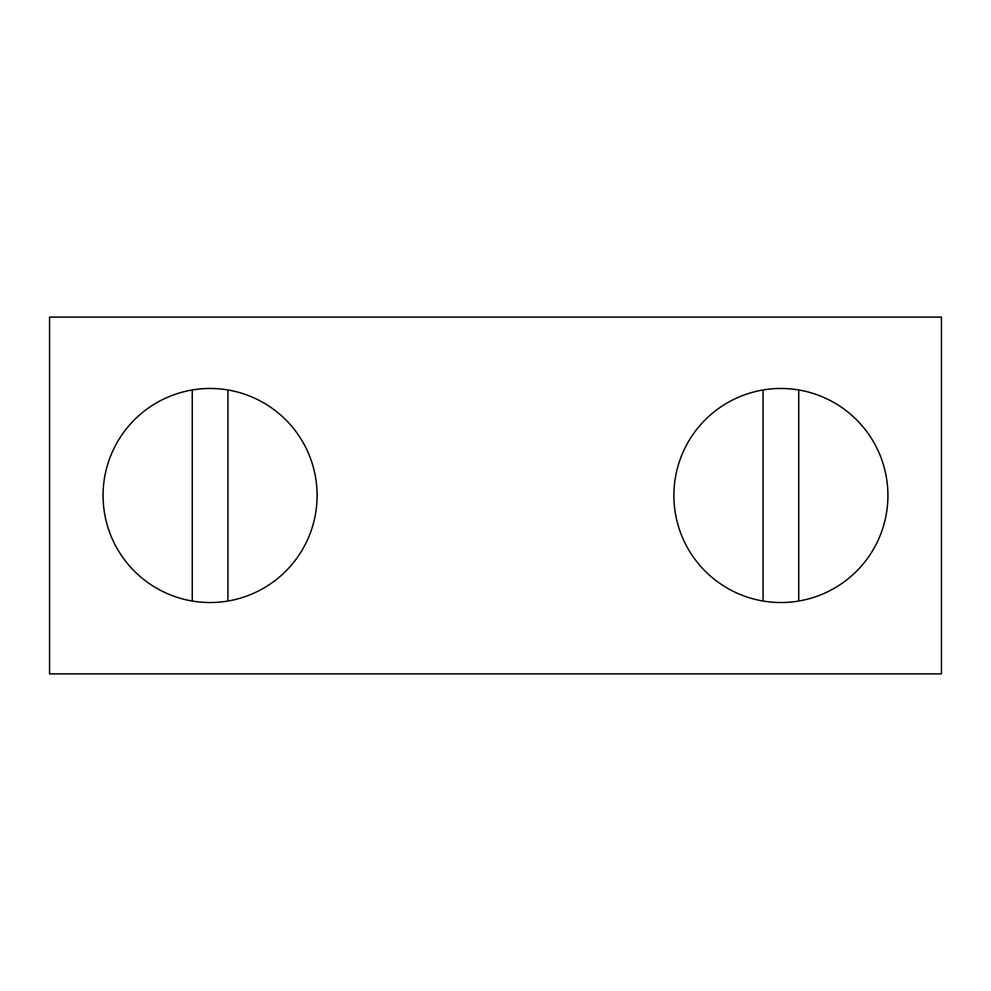 <?xml version="1.0" encoding="UTF-8"?>
<svg xmlns="http://www.w3.org/2000/svg" width="991" height="991" viewBox="0 0 991 991"><rect width="100%" height="100%" fill="white"/><g stroke="black" fill="none" stroke-linecap="round" stroke-linejoin="round"><path stroke-width="1.49" d="M941.45 317.12L49.55 317.12L49.55 673.88L941.45 673.88L941.45 317.12M227.93 389.971A107.028 107.028 0 0 0 103.064 495.5A107.028 107.028 0 0 0 227.93 601.029A107.028 107.028 0 0 0 227.93 389.971L227.93 601.029M192.254 601.029L192.254 389.971M798.746 389.971A107.028 107.028 0 0 0 673.88 495.5A107.028 107.028 0 0 0 798.746 601.029A107.028 107.028 0 0 0 798.746 389.971L798.746 601.029M763.07 601.029L763.07 389.971"/></g></svg>
